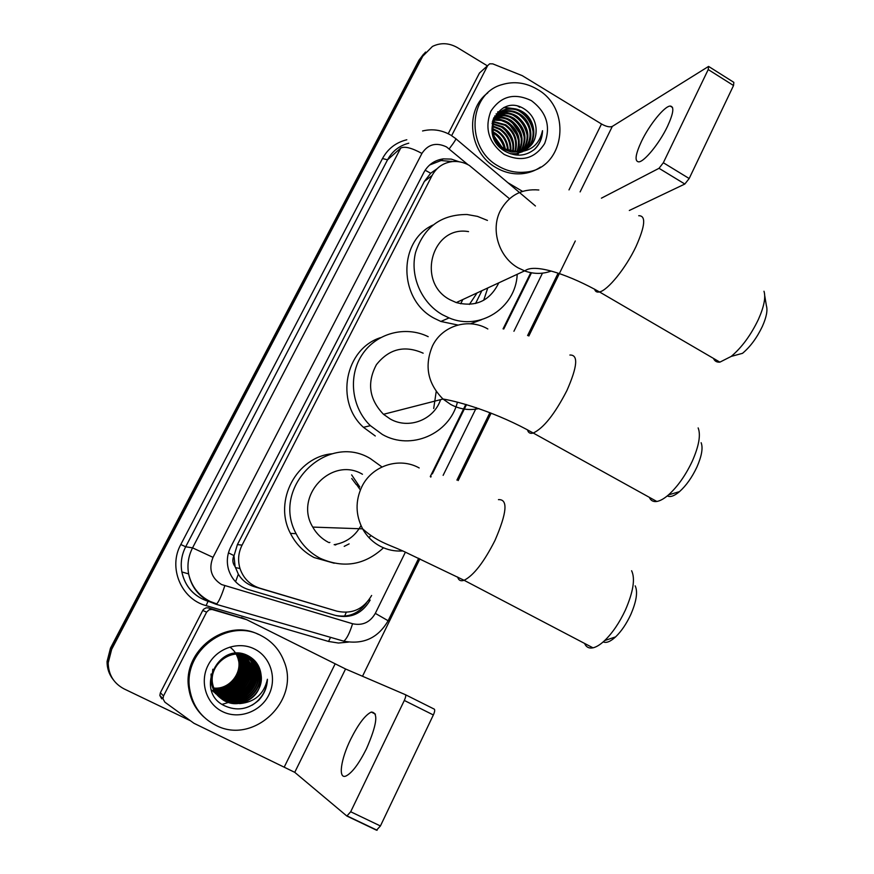 <?xml version="1.0" encoding="UTF-8"?>
<svg xmlns="http://www.w3.org/2000/svg" width="874" height="874" viewBox="0 0 874 874"><rect width="100%" height="100%" fill="white"/><g stroke="black" fill="none" stroke-linecap="round" stroke-linejoin="round"><path stroke-width="1.31" d="M351.632 474.866L359.804 486.982M509.487 198.737L469.327 165.426C463.974 162.324 458.315 161.045 452.361 161.592C443.304 162.761 436.552 167.393 432.106 175.466L242.065 545.136C238.318 552.696 237.63 560.496 240 568.526C243.398 578.413 249.997 584.968 259.807 588.191L336.938 611.177C352.069 614.433 363.628 609.2 371.625 595.478M235.106 566.636L233.97 555.613C232.167 559.557 232.539 563.227 235.106 566.636L238.34 574.185C242.098 580.38 247.462 584.575 254.432 586.749L336.938 611.177M437.087 168.715L430.696 173.238L424.36 181.421L237.4 544.589L234.21 555.143M430.27 476.548L465.82 404.422M503.063 328.875L530.78 272.666M459.079 161.756L451.29 159.112L443.205 158.882C434.542 160.193 428.074 164.738 423.814 172.495L230.758 546.982C227.153 554.225 226.399 561.731 228.518 569.477C231.763 579.56 238.362 586.236 248.292 589.513L335.944 615.569C350.867 618.77 362.284 613.592 370.172 600.056L369.036 599.804M429.615 165.011L441.097 160.532L452.481 161.581M190.204 720.646L124.108 688.909C113.795 683.424 108.485 674.761 108.19 662.929L111.664 649.371L422.754 56.22L432.444 46.442C440.693 42.433 449.072 42.848 457.561 47.688L487.408 65.856M575.3 240.973L528.836 336.009M491.133 413.14L458.162 480.58M419.891 558.847L362.502 676.258M113.03 679.415C109.01 674.193 107.021 668.239 107.054 661.531L110.495 648.104L418.952 60.251L425.54 52.058L420.842 58.241L111.085 648.726L420.842 58.241L422.754 56.22M113.631 680.201C109.589 674.957 107.578 668.971 107.611 662.23L111.085 648.726L107.611 662.23C107.578 668.971 109.589 674.957 113.631 680.201M518.107 106.322L519.779 107.273L518.107 106.322M430.773 477.106L431.122 476.406M432.357 473.883L466.508 404.618M503.774 328.995L531.479 272.797M366.435 602.984C358.46 613.81 348.038 617.929 335.157 615.34M418.952 60.251L423.617 54.09M667.474 126.413C673.537 113.205 674.433 106.42 670.172 106.049C664.371 106.224 649.338 124.862 641.505 141.315C635.332 154.622 634.426 161.472 638.807 161.876C644.422 161.712 659.542 143.15 667.474 126.413M451.639 135.667L487.637 65.659L479.455 73.045L448.209 133.733M708.978 66.664L733.832 82.353L733.537 85.521L708.224 69.549L708.596 66.413L612.313 126.402C609.801 127.418 606.206 126.61 601.509 123.999L522.27 75.667L492.739 63.857L489.669 63.813L481.465 71.22M689.182 178.525L684.834 184.032L659.029 168.311L663.333 162.739L689.182 178.525L733.537 85.521M629.324 210.481L684.834 184.032M663.333 162.739L708.224 69.549M659.029 168.311L601.421 198.169M522.565 191.384L507.816 182.655M498.344 166.093C465.35 148.405 468.071 93.616 502.124 84.581C514.12 81.031 525.798 82.582 537.171 89.246C573.497 109.195 564.243 170.55 524.258 172.211C515.234 172.932 506.592 170.889 498.344 166.093M540.525 167.087C534.932 170.878 528.726 173.096 521.876 173.729C512.885 174.45 504.287 172.418 496.071 167.644C468.912 152.808 464.236 109.884 487.823 92.884M535.03 148.897C539.859 143.992 542.35 137.917 542.503 130.685C539.444 144.243 531.152 151.311 517.616 151.879L519.298 151.715C531.064 148.853 536.658 141.02 536.057 128.238C535.216 120.339 531.611 114.123 525.241 109.589C499.087 91.235 477.128 135.721 504.822 151.115C515.791 157.123 525.853 156.391 535.03 148.897M531.403 100.663C546.611 112.112 551.024 126.413 544.633 143.565C534.844 158.773 521.385 162.4 504.222 154.458C488.763 142.954 484.305 128.544 490.86 111.206C500.9 96.053 514.415 92.535 531.403 100.663M525.689 149.629C537.182 140.452 534.713 120.055 522.073 112.429C517.091 109.316 511.803 108.365 506.188 109.589C489.047 112.812 487.004 140.681 504.254 149.465L511.159 152.043L518.981 151.934M510.394 153.769L516.414 153.693L522.696 151.628M526.072 149.41C537.925 140.397 535.642 119.585 522.816 111.883C517.823 108.758 512.525 107.808 506.898 109.021C489.735 112.254 487.703 140.157 504.975 148.962L517.616 151.879M524.094 150.383C533.435 137.24 531.796 125.332 519.156 114.636C514.207 111.544 508.93 110.594 503.348 111.817L498.311 113.915M524.498 150.208C534.932 140.616 531.971 121.431 519.888 114.09C514.928 110.987 509.64 110.048 504.058 111.26L498.628 113.598M522.412 151.005C530.299 138.037 528.257 126.643 516.272 116.821C511.345 113.74 506.101 112.812 500.54 114.024L497.098 115.248M522.838 150.863C531.086 137.841 529.141 126.315 516.993 116.275C512.055 113.194 506.8 112.254 501.239 113.467L497.393 114.909M520.653 151.464C527.142 138.824 524.728 127.986 513.42 118.973C508.515 115.914 503.293 114.997 497.765 116.198L496.017 116.734M521.101 151.366C527.929 138.627 525.613 127.648 514.13 118.438C509.214 115.379 503.992 114.45 498.453 115.652L496.279 116.351M518.806 151.781C523.941 139.578 521.21 129.363 510.602 121.115C505.729 118.077 500.551 117.16 495.055 118.351M519.276 151.715C524.75 139.392 522.084 129.013 511.301 120.579C506.407 117.531 501.206 116.613 495.7 117.815L495.285 117.924M516.862 151.923C520.718 140.299 517.703 130.739 507.805 123.223L501.283 120.47L494.225 120.12M517.364 151.901C521.527 140.124 518.577 130.39 508.504 122.699C504.156 119.967 499.458 118.951 494.422 119.662M514.797 151.901C517.452 140.976 514.196 132.116 505.041 125.31L493.548 122.065M515.321 151.934C518.271 140.812 515.081 131.766 505.729 124.796L493.701 121.552M512.59 151.661C514.109 141.555 510.689 133.46 502.31 127.385L493.034 124.206M513.147 151.748C514.95 141.424 511.563 133.121 502.987 126.861L493.144 123.649M510.208 151.136C510.667 141.981 507.128 134.749 499.611 129.428L492.728 126.621M510.82 151.3C511.541 141.894 508.023 134.432 500.278 128.915L492.783 125.987M507.565 150.23C507.029 142.178 503.49 135.918 496.935 131.45L492.718 129.407M508.253 150.503C507.969 142.156 504.407 135.645 497.601 130.947L492.685 128.664M504.495 148.678C503.063 142.036 499.666 136.956 494.28 133.449L493.154 132.793M505.325 149.159C504.101 142.112 500.638 136.705 494.946 132.957L492.991 131.865M500.234 145.434L494.826 137.852M501.556 146.603L494.149 136.235M497.929 114.144L493.766 117.815M498.256 113.839L493.395 118.667M496.694 115.455L495.514 116.111M496.989 115.117L495.831 115.805M495.842 116.526L494.608 117.094M493.723 120.197L492.772 120.383M493.93 119.749L492.892 120.022M493.002 122.087L492.291 122.141M493.176 121.595L492.401 121.672M492.575 123.627L491.996 123.616M527.208 148.722C533.785 143.598 536.734 136.77 536.057 128.238M499.655 144.21L495.798 138.802M502.692 143.063L497.83 136.235M511.596 138.955L504.484 128.948M518.009 154.632L518.522 152.917M518.795 151.781L519.331 144.013M517.517 135.907L509.214 124.195M502.517 120.077L495.591 118.219M494.771 118.143L493.81 118.088M520.5 134.323L511.64 121.814M505.096 117.892L498.235 116.089M497.94 116.056L496.552 115.958M496.29 115.947L495.689 115.936M495.58 115.936L494.728 115.958M523.493 132.695L519.691 125.31L514.12 119.432M507.707 115.685L500.911 113.926M500.682 113.904L498.431 113.784M498.311 113.784L496.082 113.893M526.509 131.034C524.509 125.266 521.221 120.601 516.632 117.05M510.35 113.456L503.621 111.752M503.457 111.73L497.83 111.839M532.605 127.615C530.551 121.158 526.935 116.034 521.778 112.243M515.715 108.933L504.298 107.305M499.404 144.603L495.329 138.89M504.407 148.624C502.419 141.872 498.672 136.617 493.176 132.87M512.918 144.581C510.973 136.355 506.614 130.171 499.83 126.031M517.616 155.004L518.063 153.573M518.49 151.814L519.058 146.417M518.577 141.162C516.643 132.411 512.055 125.911 504.822 121.639M500.289 119.618L495.001 118.46M494.618 118.427L493.613 118.351M521.439 139.425C519.527 130.412 514.83 123.747 507.357 119.421M524.334 137.655C522.433 128.391 517.627 121.562 509.924 117.171M527.251 135.863C525.372 126.348 520.467 119.356 512.525 114.909M508.165 113.063L497.579 112.09M533.184 132.214C531.348 122.185 526.224 114.887 517.823 110.321M513.573 108.584L503.621 107.622M533.763 149.978C539.291 144.844 542.197 138.42 542.503 130.685M701.134 442.703C703.155 447.903 701.746 456.031 696.895 467.098C692.022 477.412 686.232 485.583 679.524 491.614C674.269 496.039 670.205 497.459 667.31 495.886M649.338 497.328C650.726 500.605 653.217 501.982 656.811 501.468C660.165 500.9 664.043 498.726 668.457 494.924C677.612 486.654 685.555 475.412 692.274 461.21C698.949 445.991 700.904 434.902 698.151 427.921M423.147 353.183C404.629 344.957 389.061 348.781 376.421 364.666C366.774 382.768 369.134 399.309 383.5 414.298L390.23 418.996C408.803 429.669 433.941 419.815 440.594 399.637M457.397 402.28C449.542 433.908 411.053 450.918 382.43 434.509L370.39 425.671C351.501 407.579 347.874 376.082 362.142 354.658C376.235 333.114 405.394 325.401 428.194 336.676M375.285 435.984L363.442 427.31C334.797 401.614 345.077 348.901 380.463 337.67M436.213 391.476L433.701 408.519M764.739 295.762L766.4 305.78C767.787 310.314 766.454 317.186 762.379 326.384C756.906 337.834 750.285 346.814 742.518 353.325L731.221 356.406C741.797 347.481 750.864 335.146 758.414 319.381C764.029 306.741 765.886 297.357 763.985 291.25M713.479 358.406C714.67 361.159 716.8 362.404 719.892 362.142L731.221 356.406M468.551 231.621C431.865 225.055 416.024 282.51 450.121 299.804L456.261 302.579C475.609 307.408 489.702 300.984 498.562 283.285M517.189 274.797C515.562 307.954 479.782 331.126 449.083 317.918L442.583 314.804C421.41 302.95 409.666 275.922 415.576 252.444C423.923 227.109 441.075 214.469 467.033 214.501L477.499 216.391L487.452 220.423M457.889 325.03L440.867 321.457L434.476 318.398C398.446 300.044 397.55 241.388 432.805 225.099M481.541 319.709L470.452 323.795M487.67 288.256L483.683 300.306M476.92 293.161L469.393 304.425M462.772 299.607L460.718 303.791M481.738 290.955L475.576 303.497M635.19 585.864C637.944 591.796 636.469 601.388 630.744 614.641C626.407 623.916 621.37 631.323 615.613 636.884C610.445 641.614 606.316 643.286 603.202 641.898M584.575 643.417C586.17 647.153 588.978 648.628 592.987 647.831C596.429 647.055 600.318 644.63 604.666 640.566C612.521 632.951 619.437 622.758 625.423 609.986C633.3 591.753 635.365 578.675 631.618 570.733M362.459 474.265C331.967 455.857 293.62 495.929 312.761 527.088C316.486 533.708 321.665 538.766 328.285 542.262M383.489 547.801C364.677 565.15 343.591 568.646 320.212 558.322C309.647 552.75 301.617 544.546 296.122 533.697C270.754 487.583 326.92 432.127 370.336 458.577L381.982 466.956M334.229 563.227L314.094 557.536C303.704 552.062 295.816 544.01 290.43 533.359C273.027 500.857 296.778 456.61 332.415 453.748M368.904 537.554L370.827 535.806M356.592 484.589L360.361 489.986M360.995 525.591C355.041 536.319 346.093 542.688 334.141 544.688M329.88 542.393L329.05 542.656M351.741 478.493L356.308 484.611M335.234 545.015L336.982 544.174M349.119 543.89L344.203 546.359M366.468 748.767C377 724.546 378.595 712.31 371.264 712.07C365.201 715.019 358.373 724.022 350.78 739.087C340.784 759.178 337.888 779.499 345.973 776.014C352.003 773.009 358.832 763.931 366.468 748.767M161.723 698.829L159.844 695.486L160.39 692.721L163.514 695.944L206.603 612.139L202.757 610.434L203.598 609.254L206.111 607.834L208.482 607.911L245.922 619.36M160.39 692.721L202.757 610.434M405.361 694.666L434.28 709.142C435.055 709.863 434.749 711.797 433.351 714.965L404.312 700.456C405.733 697.277 406.082 695.343 405.361 694.666L345.558 668.981L246.621 619.644L211.967 609.462L209.083 609.801L206.603 612.139M163.514 695.944L162.957 698.763L164.88 702.172L193.941 723.279L294.746 772.332L346.858 816.043L350.692 811.76L380.419 825.974L433.351 714.965M380.419 825.974L376.519 830.191L347.065 816.13M350.692 811.76L404.312 700.456M215.802 725.278C201.359 717.827 192.684 705.93 189.778 689.564C182.469 651.075 228.223 617.208 261.097 635.627C272.022 641.276 279.691 649.895 284.105 661.476C300.623 700.413 253.438 745.435 215.802 725.278M203.729 716.866C195.579 709.317 190.608 699.932 188.817 688.723C181.694 651.097 225.678 617.481 258.431 634.404M258.66 700.293C264.221 694.306 267.138 687.292 267.411 679.262C264.057 694.022 254.858 702.128 239.826 703.592C254.378 699.746 261.479 690.318 261.129 675.296C260.223 666.753 256.148 660.394 248.915 656.21C219.254 639.222 193.405 691.443 224.509 705.744C236.81 711.305 248.194 709.491 258.66 700.293M254.378 648.945C270.558 656.833 277.276 678.311 268.799 694.994C260.561 711.786 238.973 719.728 222.673 711.687C206.242 703.909 199.359 682.015 208.099 665.234C216.588 648.333 238.329 640.806 254.378 648.945M212.819 669.244L211.497 683.807C212.819 689.706 215.845 694.469 220.587 698.097L223.908 700.052C242.076 710.038 265.499 689.051 258.66 670.129C256.552 663.759 252.673 659.138 247.025 656.287C230.332 646.935 207.564 665.475 212.502 684.571C214.349 692.208 218.62 697.736 225.317 701.156C241.88 710.169 264.046 693.595 261.129 675.296M220.761 698.228L224.257 700.325C242.459 710.333 265.915 689.313 259.054 670.358C256.945 663.978 253.067 659.357 247.408 656.494C230.692 647.121 207.892 665.704 212.841 684.823C214.687 692.47 218.97 698.009 225.667 701.44L239.826 703.592M219.942 697.496L222.509 698.96C240.579 708.89 263.872 688.035 257.065 669.222C255.274 663.639 251.996 659.367 247.222 656.407M247.058 656.308L238.241 653.293M220.106 697.649L222.859 699.233C240.951 709.185 264.276 688.286 257.459 669.451C255.372 663.104 251.504 658.504 245.878 655.664L235.641 653.326M219.319 696.895L221.144 697.889C239.105 707.765 262.266 687.03 255.492 668.326C253.842 663.104 250.816 659.007 246.435 656.046M219.472 697.048L221.483 698.151C239.476 708.049 262.67 687.281 255.885 668.544C254.203 663.235 251.111 659.094 246.632 656.134M246.457 656.013L241.333 653.61M218.719 696.261L219.778 696.818C237.641 706.64 260.671 686.035 253.941 667.441L250.729 660.842L245.638 655.719M218.861 696.425L220.117 697.091C238.012 706.924 261.075 686.276 254.334 667.66L251.046 660.962L245.845 655.795M218.139 695.617L218.434 695.77C236.198 705.536 259.108 685.041 252.411 666.556L244.84 655.413M218.282 695.78L218.773 696.032C236.559 705.81 259.491 685.292 252.794 666.775L245.037 655.489M216.796 694.568L217.386 694.863M217.593 694.95C235.314 704.138 257.437 683.829 250.893 665.693L244.021 655.15M216.927 694.732L217.528 695.027M217.724 695.125C235.456 704.531 257.874 684.167 251.275 665.912L244.228 655.216M215.463 693.53L216.042 693.814M216.249 693.912L216.861 694.185M217.069 694.273C234.756 702.554 255.721 682.485 249.396 664.83L243.201 654.921M215.594 693.683L216.184 693.978M216.381 694.076L216.992 694.349M217.189 694.448C234.898 702.947 256.148 682.823 249.767 665.048L243.409 654.976M214.917 692.885L215.517 693.148M215.725 693.235L216.348 693.486M216.566 693.563C234.166 700.97 254.028 681.174 247.921 663.989L242.371 654.713M215.048 693.049L215.649 693.322M215.856 693.41L216.479 693.661M216.686 693.748C234.308 701.363 254.454 681.501 248.282 664.196L242.579 654.757M213.606 691.858L214.196 692.132M214.403 692.219L215.015 692.459M215.222 692.536L215.867 692.765M216.086 692.842C233.555 699.386 252.368 679.874 246.457 663.148L241.53 654.539M213.737 692.022L214.327 692.295M214.523 692.383L215.146 692.634M215.354 692.721L215.987 692.951M216.206 693.027C233.708 699.779 252.783 680.201 246.818 663.355L241.737 654.582M212.306 690.853L212.895 691.115M213.092 691.203L213.704 691.454M213.912 691.531L214.545 691.749M214.753 691.826L215.408 692.033M215.627 692.099C232.932 697.802 250.729 678.595 245.004 662.317L240.678 654.397M215.747 692.284C233.085 698.195 251.133 678.912 245.365 662.525L240.885 654.429M211.803 690.198L212.404 690.449M212.611 690.526L213.234 690.755M213.442 690.821L214.086 691.028M214.305 691.094L214.971 691.279M215.201 691.334C232.287 696.217 249.101 677.339 243.573 661.498L239.815 654.287M211.923 690.373L212.524 690.613M212.721 690.7L213.343 690.93M213.551 690.995L214.196 691.214M214.414 691.279L215.08 691.465M215.31 691.52C232.44 696.611 249.505 677.656 243.933 661.705L240.033 654.309M214.796 690.547C231.621 694.633 247.506 676.105 242.153 660.689L238.941 654.2M238.81 654.014L238.383 653.468M214.895 690.744C231.785 695.027 247.91 676.41 242.513 660.897L239.159 654.222M214.425 689.739C230.944 693.06 245.944 674.881 240.754 659.892L238.067 654.156M237.925 653.96L237.52 653.391M214.512 689.936C231.107 693.453 246.326 675.187 241.104 660.089L238.285 654.167M238.154 653.971L237.739 653.402M214.064 688.898C230.244 691.476 244.392 673.668 239.367 659.094L237.171 654.145M237.04 653.938L236.657 653.337M214.152 689.116C230.419 691.869 244.775 673.974 239.716 659.291L237.389 654.145M237.258 653.938L236.876 653.348M213.748 688.046C229.534 689.903 242.863 672.477 238.001 658.308L236.264 654.167M236.144 653.949L235.772 653.326M213.824 688.264C229.72 690.296 243.245 672.772 238.34 658.504L236.483 654.156M236.362 653.949L235.991 653.326M211.038 674.062L211.497 683.807M243.988 654.637L241.781 653.686M229.928 647.088C234.625 650.551 237.531 655.205 238.635 661.05M235.783 677.11C232.812 682.212 228.617 685.893 223.176 688.155M254.858 660.82L254.935 662.525M254.935 662.82L254.935 663.869M254.935 664.295L254.869 665.802M254.826 666.403L254.716 667.66M254.476 669.539L253.777 673.046M253.373 674.619L252.531 677.252M251.57 679.71L249.385 684.08M247.32 687.346L240.219 695.191M238.908 696.272L235.838 698.49M235.019 699.014L232.954 700.216M232.375 700.533L230.9 701.276M230.485 701.472L229.414 701.942M229.119 702.073L228.343 702.39M228.136 702.477L227.196 702.827M226.858 702.947L223.198 704.051M223.023 704.094L222.116 704.313M236.941 696.654C246.676 691.367 252.149 683.118 253.362 671.888M238.143 697.802C248.15 692.448 253.722 684.025 254.88 672.532M239.356 698.96C249.636 693.541 255.317 684.954 256.421 673.199M236.69 698.26C247.954 692.754 253.963 683.687 254.727 671.057M237.914 699.397C249.44 693.825 255.547 684.604 256.257 671.735M252.127 705.176C261.523 699.124 266.625 690.482 267.411 679.262M235.576 581.756L238.34 574.185M430.696 173.238L425.125 170.233M450.918 161.777L451.279 161.231M344.651 616.137L346.224 612.335M233.97 555.613L228.453 552.849M424.36 181.421L432.106 175.466M254.432 586.749L259.807 588.191M237.4 544.589L242.065 545.136M468.049 164.716L446.527 146.93C436.192 142.069 427.987 144.243 421.923 153.442L213.016 557.35C208.416 568.898 211.257 577.965 221.526 584.531L352.583 623.741C362.492 625.86 370.063 622.397 375.317 613.362L405.35 552.259M215.856 604.207L343.777 641.166L215.856 604.207L209.432 601.683C198.201 595.729 191.264 586.465 188.609 573.901C187.036 564.822 188.347 556.137 192.553 547.856L400.707 148.099C404.596 146.078 411.676 147.859 421.923 153.442M213.016 557.35L192.553 547.856L185.681 546.774C181.606 554.782 180.339 563.162 181.868 571.946L188.609 573.901C191.482 586.476 198.693 595.675 210.23 601.487L216.719 603.89C218.97 601.465 221.646 595.434 224.771 585.809M382.495 158.533L387.543 159.833L185.681 546.774L180.809 544.513L382.495 158.533C387.903 148.667 396.009 142.418 406.814 139.764M408.77 143.194C399.342 145.652 392.262 151.191 387.543 159.833L400.707 148.099M348.464 642.095L338.446 643.035L328.537 641.45L206.1 605.627L208.023 601.301C193.82 596.45 185.102 586.662 181.868 571.946C184.425 584.083 191.133 593.031 201.992 598.788L209.629 601.782M206.1 605.627C181.082 599.094 167.961 567.51 180.809 544.513M111.664 649.371L110.495 648.104M209.782 601.694L212.633 602.525M443.129 475.358L476.374 407.688M513.923 331.268L542.47 273.158M328.537 641.45L330.58 637.299M375.317 613.362L388.122 620.748C378.114 638.009 363.333 644.815 343.777 641.166C346.661 638.992 349.6 633.18 352.583 623.741M418.679 558.278L388.078 620.846M449.214 148.842C454.655 141.686 456.774 138.245 455.562 138.496L450.984 135.262M580.107 191.909L612.313 126.402M568.996 189.898L601.509 123.999M487.834 328.974C468.639 317.633 442.233 325.51 432.499 345.918C424.163 365.813 427.659 383.522 442.987 399.025L450.656 404.433C459.724 409.272 469.141 410.649 478.908 408.562M569.881 355.041C578.49 354.636 577.495 366.468 566.909 390.536C554.859 413.937 543.639 428.107 533.249 433.034C530.245 433.908 528.333 432.881 527.514 429.953M538.843 189.997C521.8 188.522 509.007 195.339 500.474 210.437C490.281 229.654 498.825 257.229 518.238 267.925L525.208 271.137C533.959 274.119 542.546 274.13 550.948 271.159M638.73 215.725C646.148 215.572 645.22 225.885 635.955 246.643C625.828 268.143 607.67 290.463 599.477 291.938C596.92 292.528 595.281 291.599 594.571 289.141M419.192 467.961C399.396 456.731 371.985 465.492 361.825 486.752C355.248 500.911 355.5 514.939 362.612 528.846C366.894 536.483 372.816 542.317 380.387 546.337C387.357 549.921 394.698 551.461 402.433 550.959M498.453 499.644C508.187 499.021 507.018 512.634 494.968 540.46C483.912 562.222 473.621 575.507 464.094 580.292C460.74 581.45 458.588 580.369 457.637 577.026M294.746 772.332L345.558 668.981M284.411 766.716L335.124 663.912M245.845 619.338L241.322 617.514M208.482 607.911L212.437 609.571M235.379 567.565L240 568.526M441.097 160.532L443.205 158.882M450.197 134.793C441.37 129.909 432.16 128.642 422.557 130.969M108.19 662.929L107.054 661.531M208.023 601.301L209.531 601.738M209.574 601.76L214.283 603.136M456.916 480.099L489.91 412.648M527.601 335.561L558.082 273.256M535.434 205.991L455.944 138.824M672.543 107.513L670.172 106.049M506.898 109.021L506.188 109.589M504.058 111.26L503.348 111.817M501.239 113.467L500.54 114.024M498.453 115.652L497.765 116.198M495.7 117.815L495.077 118.307M524.258 172.211L521.876 173.729M519.353 106.694L520.008 107.087M679.524 491.614L668.457 494.924M383.5 414.298L442.987 399.025C459.506 401.647 497.677 412.91 533.249 433.034L656.811 501.468M370.39 425.671L363.442 427.31M456.261 302.579L525.198 270.59C536.09 262.888 572.197 276.457 599.477 291.938L719.892 362.142M449.083 317.918L440.867 321.457M615.613 636.884L604.666 640.566M312.761 527.088L362.612 528.846C378.857 543.42 391.41 545.037 408.431 553.635L464.094 580.292L592.987 647.831M296.122 533.697L290.43 533.359M375.416 714.124L371.264 712.07M347.437 816.087L377.131 830.245M162.957 698.763L159.844 695.486M189.778 689.564L188.817 688.723"/></g></svg>
